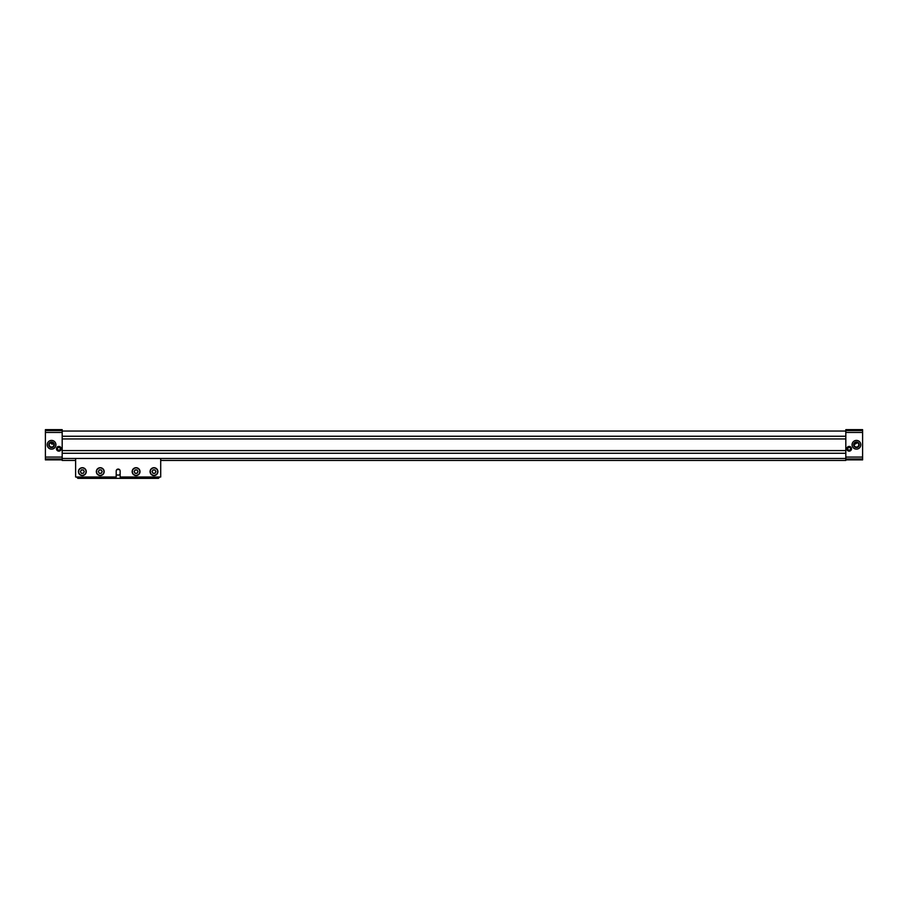 <?xml version="1.0" encoding="UTF-8"?>
<svg xmlns="http://www.w3.org/2000/svg" width="908" height="908" viewBox="0 0 908 908"><rect width="100%" height="100%" fill="white"/><g stroke="black" fill="none" stroke-linecap="round" stroke-linejoin="round"><path stroke-width="1.36" d="M855.881 447.008L857.004 447.008M854.871 444.205L854.383 443.717L857.492 442.707L854.871 444.205M50.996 447.008L52.119 447.008M52.006 444.205L50.508 442.707L53.617 443.717L52.006 444.205M856.448 440.403A4.37 4.37 0 0 1 860.228 446.952A4.37 4.37 0 0 1 852.657 446.952A4.37 4.37 0 0 1 856.448 440.403M856.448 441.969A2.803 2.803 0 0 1 858.866 446.169A2.803 2.803 0 0 1 854.019 446.169A2.803 2.803 0 0 1 856.448 441.969M856.448 442.446A2.315 2.315 0 0 1 858.446 445.919A2.315 2.315 0 0 1 854.439 445.919A2.315 2.315 0 0 1 856.448 442.446L857.492 442.707M51.552 442.446A2.315 2.315 0 0 1 53.561 445.919A2.315 2.315 0 0 1 49.554 445.919A2.315 2.315 0 0 1 51.552 442.446L50.508 442.707M849.162 451.14A2.349 2.349 0 0 0 851.205 447.621A2.349 2.349 0 0 0 847.13 447.621A2.349 2.349 0 0 0 849.162 451.14M862.6 430.165L845.813 429.654L862.6 429.654L862.6 432.446L845.813 432.446L845.813 460.435L160.705 460.435M862.6 432.446L862.6 457.076L845.813 457.076M862.6 457.076L862.6 459.879L845.813 459.879M51.552 440.403A4.37 4.37 0 0 1 55.343 446.952A4.37 4.37 0 0 1 47.772 446.952A4.37 4.37 0 0 1 51.552 440.403M51.552 441.969A2.803 2.803 0 0 1 53.981 446.169A2.803 2.803 0 0 1 49.134 446.169A2.803 2.803 0 0 1 51.552 441.969M62.187 459.879L45.4 459.879L45.4 429.654L62.187 429.654L62.187 460.435L75.625 460.435M845.813 458.483L62.187 458.483M845.813 453.274L62.187 453.274M845.813 450.584L62.187 450.584M845.813 438.939L62.187 438.939M845.813 436.26L62.187 436.26M845.813 431.05L62.187 431.05M45.4 457.076L62.187 457.076M58.838 451.14A2.349 2.349 0 0 0 60.87 447.621A2.349 2.349 0 0 0 56.795 447.621A2.349 2.349 0 0 0 58.838 451.14M45.4 432.446L62.187 432.446M845.813 430.165L845.813 432.446M58.838 450.47A1.68 1.68 0 0 0 60.291 447.95A1.68 1.68 0 0 0 57.374 447.95A1.68 1.68 0 0 0 58.838 450.47M58.838 450.175A1.373 1.373 0 0 0 60.03 448.109A1.373 1.373 0 0 0 57.647 448.109A1.373 1.373 0 0 0 58.838 450.175M849.162 450.175A1.373 1.373 0 0 0 850.353 448.109A1.373 1.373 0 0 0 847.97 448.109A1.373 1.373 0 0 0 849.162 450.175M849.162 450.47A1.68 1.68 0 0 0 850.626 447.95A1.68 1.68 0 0 0 847.709 447.95A1.68 1.68 0 0 0 849.162 450.47M119.901 470.106A2.803 2.803 0 0 0 116.428 470.106A1.964 1.964 0 0 0 116.201 471.014L116.201 477.006L75.625 477.006L75.625 458.483M116.201 474.305A2.803 2.803 0 0 0 120.128 474.305M159.808 477.006L158.469 478.346L77.861 478.346L76.522 477.006M160.705 458.483L160.705 477.006L120.128 477.006L120.128 471.014A1.964 1.964 0 0 0 118.165 469.061A1.964 1.964 0 0 0 116.201 471.014M150.07 471.627A3.916 3.916 0 0 0 155.949 475.02A3.916 3.916 0 0 0 155.949 468.233A3.916 3.916 0 0 0 150.07 471.627M150.297 471.627A3.689 3.689 0 0 0 155.836 474.827A3.689 3.689 0 0 0 155.836 468.437A3.689 3.689 0 0 0 150.297 471.627M138.016 471.627L137.04 469.947L135.11 469.947L134.134 471.627L135.11 473.306L137.04 473.306L138.016 471.627M84.285 471.627L83.309 469.947L81.368 469.947L80.403 471.627L81.368 473.306L83.309 473.306L84.285 471.627M102.195 471.627L101.219 469.947L99.278 469.947L98.314 471.627L99.278 473.306L101.219 473.306L102.195 471.627M155.926 471.627L154.962 469.947L153.021 469.947L152.045 471.627L153.021 473.306L154.962 473.306L155.926 471.627M96.554 471.627A3.689 3.689 0 0 0 102.105 474.827A3.689 3.689 0 0 0 102.105 468.437A3.689 3.689 0 0 0 96.554 471.627M96.339 471.627A3.916 3.916 0 0 0 102.207 475.02A3.916 3.916 0 0 0 102.207 468.233A3.916 3.916 0 0 0 96.339 471.627M78.644 471.627A3.689 3.689 0 0 0 84.194 474.827A3.689 3.689 0 0 0 84.194 468.437A3.689 3.689 0 0 0 78.644 471.627M78.428 471.627A3.916 3.916 0 0 0 84.296 475.02A3.916 3.916 0 0 0 84.296 468.233A3.916 3.916 0 0 0 78.428 471.627M132.386 471.627A3.689 3.689 0 0 0 137.925 474.827A3.689 3.689 0 0 0 137.925 468.437A3.689 3.689 0 0 0 132.386 471.627M132.159 471.627A3.916 3.916 0 0 0 138.039 475.02A3.916 3.916 0 0 0 138.039 468.233A3.916 3.916 0 0 0 132.159 471.627M45.4 459.369L62.187 459.369M45.4 458.971L62.187 458.971M45.4 430.551L62.187 430.551M45.4 430.165L62.187 430.165M862.6 459.369L845.813 459.369M862.6 458.971L845.813 458.971M862.6 430.551L845.813 430.551"/></g></svg>
